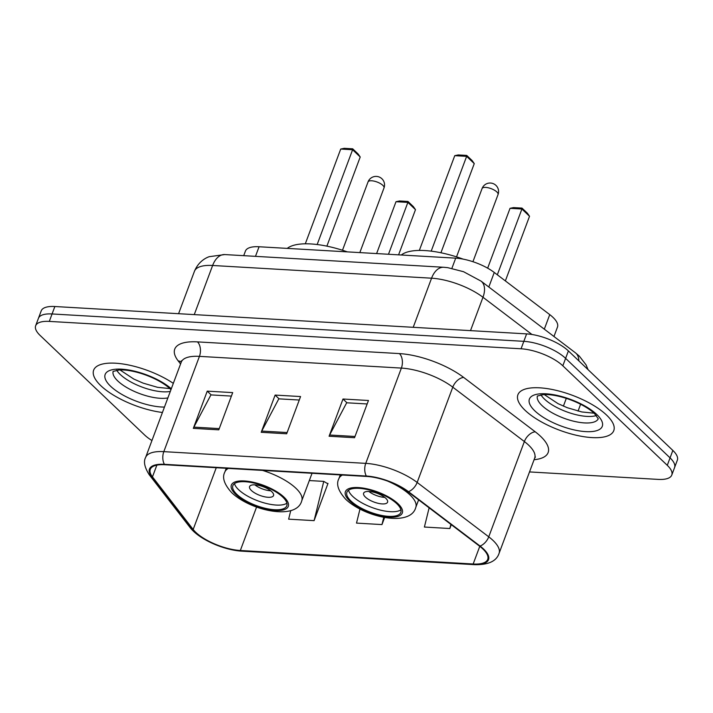 <?xml version="1.0" encoding="UTF-8"?>
<svg xmlns="http://www.w3.org/2000/svg" width="713" height="713" viewBox="0 0 713 713"><rect width="100%" height="100%" fill="white"/><g stroke="black" fill="none" stroke-linecap="round" stroke-linejoin="round"><path stroke-width="1.07" d="M243.712 255.664L245.424 251.092A31.987 11.622 20.5 0 1 259.069 246.751L455.705 258.159A31.987 11.622 20.5 0 1 494.261 272.464L549.75 314.62A31.987 11.622 20.5 0 1 552.967 317.347A31.987 11.622 20.5 0 1 557.477 327.071L553.956 336.5M529.518 471.926L658.144 479.394A31.987 11.622 -159.5 0 0 671.78 475.045L677.35 460.152A31.987 11.622 -159.5 0 0 672.84 450.429L568.395 350.921A31.987 11.622 -159.5 0 0 526.622 333.889L54.856 306.519A31.987 11.622 -159.5 0 0 41.22 310.859L38.431 318.31A31.987 11.622 -159.5 0 1 52.076 313.961A31.987 11.622 -159.5 0 0 38.431 318.31L35.65 325.752A31.987 11.622 -159.5 0 0 40.16 335.475L144.605 434.992A31.987 11.622 -159.5 0 0 151.94 440.536M671.78 475.045A31.987 11.622 -159.5 0 0 667.279 465.322L562.824 365.805L565.614 358.363A31.987 11.622 -159.5 0 0 523.832 341.331L52.076 313.961L523.832 341.331A31.987 11.622 -159.5 0 1 565.614 358.363L670.06 457.871L565.614 358.363L568.395 350.921M674.569 467.603A31.987 11.622 -159.5 0 0 670.06 457.871A31.987 11.622 -159.5 0 1 674.569 467.603M606.567 415.073A51.184 18.591 -159.5 0 0 555.4 390.171A51.184 18.591 -159.5 0 0 517.896 394.779A51.184 18.591 -159.5 0 0 525.116 410.34A51.184 18.591 -159.5 0 0 576.282 435.242A51.184 18.591 -159.5 0 0 613.777 430.634A51.184 18.591 -159.5 0 0 606.567 415.073A51.184 18.591 -159.5 0 0 555.4 390.171A51.184 18.591 -159.5 0 0 517.896 394.779A51.184 18.591 -159.5 0 0 525.116 410.34A51.184 18.591 -159.5 0 0 576.282 435.242A51.184 18.591 -159.5 0 0 613.777 430.634A51.184 18.591 -159.5 0 0 606.567 415.073M173.321 383.353A51.184 18.591 -159.5 0 0 124.543 364.245A51.184 18.591 -159.5 0 0 93.653 370.163A51.184 18.591 -159.5 0 0 100.863 385.724A51.184 18.591 -159.5 0 0 162.43 412.479A51.184 18.591 -159.5 0 1 100.863 385.724A51.184 18.591 -159.5 0 1 93.653 370.163A51.184 18.591 -159.5 0 1 124.543 364.245A51.184 18.591 -159.5 0 1 173.321 383.353M482.906 548.992A34.117 12.397 20.5 0 1 487.719 559.366A34.117 12.397 20.5 0 1 473.165 564.001L240.334 550.498A34.117 12.397 20.5 0 1 193.17 529.474L152.466 476.881A34.117 12.397 20.5 0 1 150.265 469.368A34.117 12.397 20.5 0 1 164.819 464.733L366.767 476.453A34.117 12.397 20.5 0 1 407.889 491.703L479.475 546.087A34.117 12.397 20.5 0 1 482.906 548.992M483.583 549.037A34.973 12.7 -159.5 0 0 480.063 546.06L408.487 491.676A34.973 12.7 -159.5 0 0 366.33 476.034L164.382 464.315A34.973 12.7 -159.5 0 0 151.726 476.774L192.421 529.367A34.973 12.7 -159.5 0 0 240.771 550.908L473.601 564.42A34.973 12.7 -159.5 0 0 483.583 549.037M290.752 510.579L288.631 519.162L314.085 520.642L328.007 483.423L327.151 483.369M562.824 365.805A31.987 11.622 -159.5 0 0 521.051 348.782L49.295 321.403A31.987 11.622 -159.5 0 0 35.65 325.752M329.085 436.24L342.998 399.022L368.452 400.492L354.539 437.711L329.085 436.24A8.529 5.151 93.3 0 1 329.629 435.01L355.003 436.481M193.321 428.361L207.242 391.143L232.696 392.613L218.784 429.841L193.321 428.361A8.529 5.151 93.3 0 1 193.874 427.132L219.239 428.602M261.208 432.301L275.12 395.082L300.574 396.553L286.662 433.78L261.208 432.301A8.529 5.151 93.3 0 1 261.751 431.071L287.116 432.541M429.128 507.843L424.395 527.041L449.85 528.52L451.284 524.679M359.976 509.055L356.518 523.101L381.972 524.581L384.61 517.513M275.12 395.082L279.086 398.861M299.273 400.029L278.801 398.843L261.751 431.071M207.242 391.143L211.208 394.922M231.395 396.089L210.923 394.904L193.874 427.132M342.998 399.022L346.964 402.8M367.159 403.968L346.678 402.783L329.629 435.01M381.972 524.581L383.754 517.353M449.85 528.52L450.874 524.367M314.085 520.642L323.764 481.391L327.864 483.797M309.317 480.553L323.764 481.391M396.767 503.672A28.787 10.454 -159.5 0 0 367.979 489.671A28.787 10.454 -159.5 0 0 346.892 492.255A28.787 10.454 -159.5 0 0 350.948 501.007A28.787 10.454 -159.5 0 0 379.735 515.018A28.787 10.454 -159.5 0 0 400.822 512.424A28.787 10.454 -159.5 0 0 396.767 503.672M348.532 490.223A28.787 10.454 -159.5 0 0 352.685 496.355A28.787 10.454 -159.5 0 0 378.246 509.545A28.787 10.454 -159.5 0 0 400.92 509.804M463.192 259.14A62.379 22.656 -159.5 0 0 401.276 255.004M497.317 274.79L521.916 209.007L529.527 216.271L505.365 280.895M510.036 208.321L513.512 207.599L521.996 208.089L521.916 209.007L510.036 208.321L487.656 268.168M521.996 208.089L527.442 213.267L529.527 216.271M431.196 251.145L466.641 156.352L474.261 163.607L440.928 252.759M454.76 155.666L458.245 154.935L466.73 155.425L466.641 156.352L454.76 155.666L419.333 250.423M466.73 155.425L472.166 160.612L474.261 163.607M385.778 498.28A12.798 4.643 -159.5 0 0 372.988 492.059A12.798 4.643 -159.5 0 0 363.612 493.209A12.798 4.643 -159.5 0 0 365.413 497.095A12.798 4.643 -159.5 0 0 378.211 503.325A12.798 4.643 -159.5 0 0 387.578 502.166A12.798 4.643 -159.5 0 0 385.778 498.28M368.862 491.462A12.798 4.643 -159.5 0 0 384.77 497.407M282.731 497.05A28.787 10.454 -159.5 0 0 253.944 483.049A28.787 10.454 -159.5 0 0 232.857 485.642A28.787 10.454 -159.5 0 0 236.912 494.394A28.787 10.454 -159.5 0 0 265.691 508.396A28.787 10.454 -159.5 0 0 286.786 505.802A28.787 10.454 -159.5 0 0 282.731 497.05M234.497 483.601A28.787 10.454 -159.5 0 0 238.65 489.742A28.787 10.454 -159.5 0 0 264.211 502.923A28.787 10.454 -159.5 0 0 286.884 503.191M347.347 251.876A62.379 22.656 -159.5 0 0 287.241 248.382M388.487 254.256L407.872 202.394L415.492 209.649L398.594 254.844M396 201.708L399.476 200.977L407.961 201.467L407.872 202.394L396 201.708L376.607 253.57M407.961 201.467L413.397 206.654L415.492 209.649M317.16 244.523L352.605 149.739L360.217 156.994L326.884 246.145M340.725 149.044L344.21 148.322L352.694 148.812L352.605 149.739L340.725 149.044L305.298 243.81M352.694 148.812L358.131 153.999L360.217 156.994M271.742 491.658A12.798 4.643 -159.5 0 0 258.953 485.437A12.798 4.643 -159.5 0 0 249.577 486.587A12.798 4.643 -159.5 0 0 251.377 490.482A12.798 4.643 -159.5 0 0 264.166 496.703A12.798 4.643 -159.5 0 0 273.542 495.553A12.798 4.643 -159.5 0 0 271.742 491.658M254.826 484.84A12.798 4.643 -159.5 0 0 270.735 490.785M544.313 329.174L549.75 314.62M488.824 287.009L494.261 272.464M451.89 268.355L455.705 258.159M255.477 256.35L259.069 246.751M526.622 333.889L521.051 348.782M672.84 450.429L667.279 465.322M54.856 306.519L49.295 321.403M531.978 334.486L482.977 297.268L470.5 330.636M443.691 267.268A21.328 12.879 93.3 0 0 431.57 278.195L212.626 265.486A42.646 15.49 -159.5 0 0 194.444 271.288C198.481 261.609 205.665 257.91 209.194 256.689L224.747 254.568L443.691 267.268L447.711 267.651L463.521 271.698L481.052 281.118A21.328 12.665 127.2 0 1 482.977 297.268A42.646 15.49 -159.5 0 0 431.57 278.195L413.21 327.312M566.3 398.371L563.395 406.152M224.747 254.568A21.328 12.879 93.3 0 0 212.626 265.486L194.266 314.602M481.052 281.118L575.391 352.783A21.328 12.665 127.2 0 1 578.858 360.885M473.165 564.001L479.778 546.318M164.382 464.315A10.659 6.435 -86.7 0 1 163.812 451.65L365.751 463.37A42.646 15.49 20.5 0 1 417.158 482.443L488.744 536.827A42.646 15.49 20.5 0 1 493.04 540.454A42.646 15.49 20.5 0 1 499.047 553.422L534.67 458.138A42.646 15.49 -159.5 0 0 528.663 445.17A42.646 15.49 -159.5 0 0 524.367 441.543L452.782 387.159A42.646 15.49 -159.5 0 0 401.383 368.086L199.435 356.366A42.646 15.49 -159.5 0 0 181.245 362.159L181.441 360.778M480.063 546.06A10.659 6.337 127.2 0 0 488.744 536.827L524.367 441.543A10.659 6.337 -52.8 0 1 535.258 431.82A53.315 19.367 20.5 0 1 534.082 459.716M180.567 363.969L178.17 360.867A53.315 19.367 20.5 0 1 197.474 341.884L399.423 353.595A10.659 6.435 93.3 0 1 401.383 368.086L365.751 463.37A10.659 6.435 93.3 0 0 366.33 476.034M151.726 476.774A10.659 8.565 142.3 0 1 149.231 474.751C144.543 467.3 143.34 461.534 145.621 457.452A42.646 15.49 20.5 0 1 163.812 451.65L199.435 356.366A10.659 6.435 93.3 0 0 197.474 341.884M399.423 353.595A53.315 19.367 20.5 0 1 463.673 377.435A10.659 6.337 -52.8 0 0 452.782 387.159L417.158 482.443A10.659 6.337 127.2 0 1 408.487 491.676M192.421 529.367A10.659 8.565 142.3 0 1 189.934 527.344C198.945 539.34 223.784 550.178 241.974 551.167L474.796 564.678A10.659 6.435 -86.7 0 1 473.601 564.42M240.771 550.908A10.659 6.435 93.3 0 0 241.974 551.167M463.673 377.435L535.258 431.82M181.298 361.999A10.659 8.565 -37.7 0 0 178.17 360.867M152.466 476.881L156.86 465.134M193.17 529.474L216.262 467.719M240.334 550.498L256.573 507.068M540.944 394.833A32.504 11.809 -159.5 0 0 544.5 399.111A32.504 11.809 -159.5 0 0 596.362 415.545M537.406 395.973A32.504 11.809 -159.5 0 0 542.067 405.626A32.504 11.809 -159.5 0 0 574.25 421.356A32.504 11.809 -159.5 0 0 598.278 418.727M534.884 410.911A38.894 14.126 -159.5 0 0 585.685 431.615A38.894 14.126 -159.5 0 0 596.79 414.503A38.894 14.126 -159.5 0 0 545.998 393.799A38.894 14.126 -159.5 0 0 534.884 410.911M349.673 500.936A30.392 11.043 -159.5 0 0 389.36 517.112A30.392 11.043 -159.5 0 0 398.041 503.743A30.392 11.043 -159.5 0 0 358.354 487.567A30.392 11.043 -159.5 0 0 349.673 500.936M387.542 481.07A41.051 14.911 20.5 0 1 410.002 494.929A41.051 14.911 20.5 0 1 415.786 507.415C410.635 527.281 365.003 517.549 345.796 499.35C338.229 491.016 335.93 484.118 338.889 478.655A41.051 14.911 20.5 0 1 342.4 475.036M482.068 188.562A8.529 3.102 20.5 0 1 485.705 187.403A8.529 3.102 20.5 0 1 496.845 191.94A8.529 3.102 20.5 0 1 498.048 194.533A8.529 8.529 0 0 0 490.553 183.036A8.529 8.529 0 0 0 482.068 188.562L456.525 256.867M116.7 370.207A32.504 11.809 -159.5 0 0 120.256 374.494A32.504 11.809 -159.5 0 0 170.318 391.401M113.162 371.348A32.504 11.809 -159.5 0 0 117.823 381A32.504 11.809 -159.5 0 0 167.876 397.907M171.307 388.754A38.894 14.126 -159.5 0 0 120.836 369.138A38.894 14.126 -159.5 0 0 110.64 386.294A38.894 14.126 -159.5 0 0 164.453 407.078M235.638 494.323A30.392 11.043 -159.5 0 0 275.325 510.499A30.392 11.043 -159.5 0 0 284.006 497.13A30.392 11.043 -159.5 0 0 244.318 480.954A30.392 11.043 -159.5 0 0 235.638 494.323M262.536 470.402A41.051 14.911 20.5 0 1 295.966 488.316A41.051 14.911 20.5 0 1 301.751 500.793C296.599 520.659 250.967 510.927 231.761 492.736C224.194 484.394 221.895 477.496 224.845 472.042A41.051 14.911 20.5 0 1 228.365 468.414M368.033 181.94A8.529 3.102 20.5 0 1 371.669 180.781A8.529 3.102 20.5 0 1 382.81 185.327A8.529 3.102 20.5 0 1 384.013 187.92A8.529 8.529 0 0 0 376.517 176.414A8.529 8.529 0 0 0 368.033 181.94L342.49 250.245M575.391 352.783L579.348 356.144L586.104 364.922L588.038 369.628M580.614 404.253L578.056 411.098M194.444 271.288L178.58 313.693M149.231 474.751L189.934 527.344M474.796 564.678C488.405 564.928 496.489 561.176 499.047 553.422M145.621 457.452L181.245 362.159M535.427 456.962L534.67 458.138M594.081 413.192L581.826 411.954L567.379 407.747L558.056 403.665L544.206 394.539M537.317 396.045L543.609 394.565C558.76 393.879 583.359 403.032 594.464 413.549L598.296 418.852M418.611 499.858L415.786 507.415M340.288 474.911L338.889 478.655M472.933 261.707L498.048 194.533M169.837 388.576L157.582 387.328L143.135 383.131L133.803 379.049L119.962 369.922M113.064 371.428L119.365 369.949C134.516 369.263 159.115 378.416 170.22 388.933L170.96 389.663M312.044 473.272L301.751 500.793M226.253 468.298L224.845 472.042M359.824 252.598L384.013 187.92"/></g></svg>

